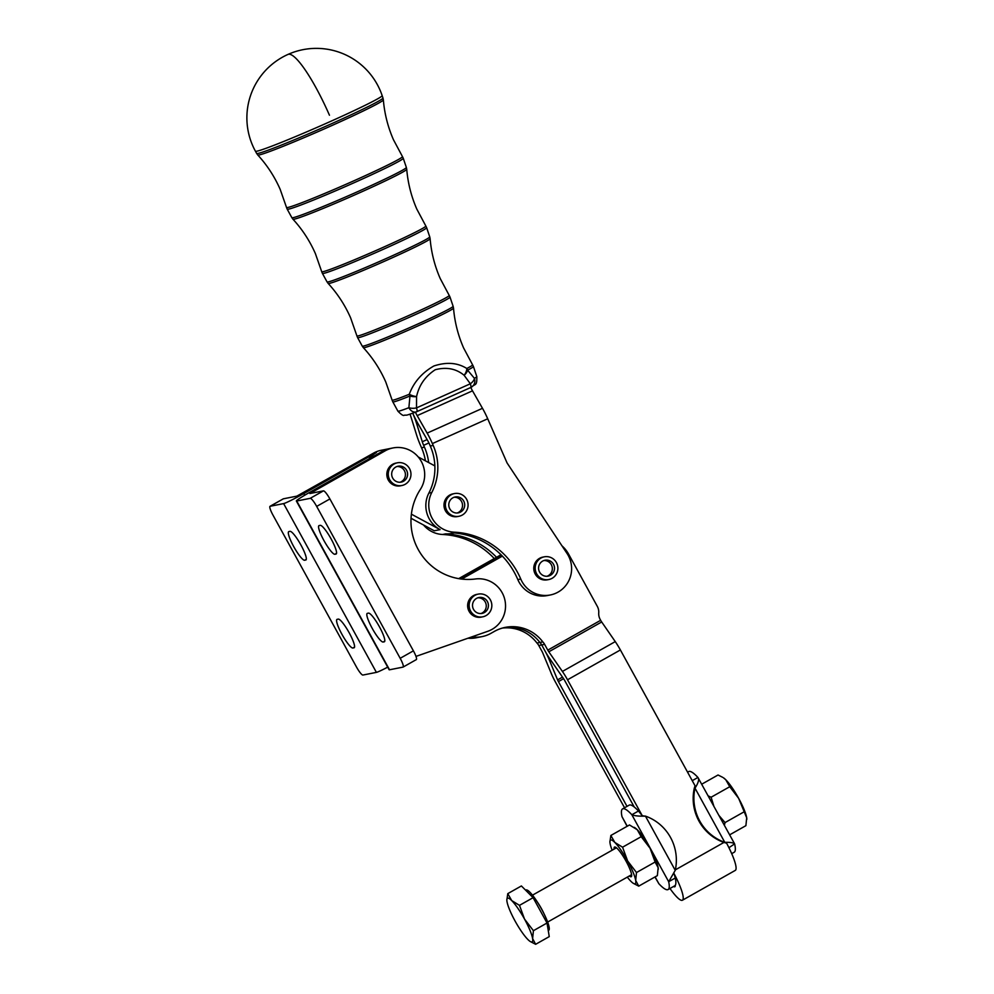 <?xml version="1.0" encoding="UTF-8"?>
<svg xmlns="http://www.w3.org/2000/svg" width="994" height="994" viewBox="0 0 994 994"><rect width="100%" height="100%" fill="white"/><g stroke="black" fill="none" stroke-linecap="round" stroke-linejoin="round"><path stroke-width="1.49" d="M525.615 890.177L525.925 890.003A23.148 4.237 60.6 0 1 541.68 909.299A23.148 4.237 60.6 0 1 548.688 930.334L548.266 930.57M506.841 899.992L507.785 893.631L511.711 900.576A25.086 4.597 -119.4 0 0 506.841 900.104A25.086 4.597 -119.4 0 0 506.977 901.508A25.086 4.597 -119.4 0 0 515.054 920.991A25.086 4.597 -119.4 0 0 521.726 931.825A25.086 4.597 -119.4 0 0 527.876 939.516A25.086 4.597 -119.4 0 0 530.162 941.455A25.086 4.597 -119.4 0 0 532.61 938.584A25.086 4.597 -119.4 0 0 524.534 919.102A25.086 4.597 -119.4 0 0 517.862 908.267A25.086 4.597 -119.4 0 0 511.711 900.576L519.489 905.36L524.534 919.102L533.418 930.695L532.61 938.584L535.642 944.3L530.162 941.455M416.225 659.643A9.642 1.764 -119.4 0 0 416.324 659.606A9.642 1.764 -119.4 0 0 416.151 656.922A9.642 1.764 -119.4 0 0 413.405 650.846L400.184 658.301A9.642 1.764 60.6 0 1 402.93 664.377A9.642 1.764 60.6 0 1 403.104 667.073A9.642 1.764 60.6 0 1 403.005 667.111L389.524 669.782A19.296 1.143 -28.8 0 1 389.139 669.757L296.349 500.976A19.296 1.143 151.2 0 1 309.606 492.403L382.268 451.4L385.175 450.829A27.012 26.503 -101.2 0 1 420.325 489.458A57.888 56.795 78.8 0 0 419.704 552.068A57.888 56.795 78.8 0 0 475.443 578.98A27.012 26.503 -101.2 0 1 487.793 631.289L415.977 656.4M323.435 490.862L310.215 498.329A9.642 1.764 60.6 0 1 312.861 500.541A9.642 1.764 60.6 0 1 316.676 506.406L329.896 498.951A9.642 1.764 -119.4 0 0 326.082 493.086A9.642 1.764 -119.4 0 0 323.435 490.862L309.88 493.533L385.175 450.829M323.92 540.525A16.401 3.007 60.6 0 1 318.962 525.627A16.401 3.007 60.6 0 1 319.136 525.565L320.23 525.354A16.401 3.007 60.6 0 1 331.213 539.083A16.401 3.007 60.6 0 1 336.171 553.981A16.401 3.007 60.6 0 1 335.997 554.043L334.903 554.267A16.401 3.007 60.6 0 1 323.92 540.525M372.178 628.295A16.401 3.007 60.6 0 1 367.208 613.397A16.401 3.007 60.6 0 1 367.382 613.335L368.476 613.124A16.401 3.007 60.6 0 1 379.459 626.854A16.401 3.007 60.6 0 1 384.417 641.751A16.401 3.007 60.6 0 1 384.256 641.813L383.162 642.025A16.401 3.007 60.6 0 1 372.178 628.295M561.983 545.843A30.876 30.292 -101.2 0 1 568.605 554.13L597.307 606.352A11.58 11.356 -101.2 0 1 598.736 612.888A11.58 11.356 78.8 0 0 600.165 619.411L600.649 620.306A3.864 0.708 60.6 0 0 601.681 621.971L548.812 651.803A3.864 0.708 60.6 0 1 547.793 650.138L544.613 644.361A11.58 11.356 78.8 0 0 542.799 641.888A38.592 37.871 78.8 0 0 505.3 627.376A38.592 37.871 78.8 0 0 494.242 631.476L490.937 633.34A30.876 30.292 -101.2 0 1 471.889 636.843M470.821 387.474A7.716 1.454 65.9 0 0 472.51 390.828L482.488 408.31A23.148 4.349 -114.1 0 1 487.719 418.785L507.089 462.98L567.052 553.496A27.012 26.503 -101.2 0 1 550.341 594.971L547.421 595.543A27.012 26.503 -101.2 0 1 517.837 579.614A77.172 75.73 78.8 0 0 502.368 556.131A77.172 75.73 -101.2 0 0 451.313 532.747L454.233 532.175A27.012 26.503 -101.2 0 1 431.781 492.515A54.024 53.017 78.8 0 0 433.198 445.449L432.378 443.585A23.148 4.349 65.9 0 0 427.147 433.111L417.169 415.629A7.716 1.454 -114.1 0 1 415.455 412.199M550.341 594.971A27.012 26.503 -101.2 0 1 520.757 579.03A77.172 75.73 78.8 0 0 454.233 532.175M418.25 456.967L434.863 465.913A54.024 53.017 -101.2 0 1 428.861 493.099A27.012 26.503 78.8 0 0 440.093 529.628L411.392 514.171M494.279 558.553A77.172 75.73 78.8 0 0 442.566 534.486A27.012 26.503 -101.2 0 1 423.543 525.006M283.166 498.913A9.642 1.764 60.6 0 1 283.253 498.851A9.642 1.764 60.6 0 1 283.352 498.814L270.144 506.269A9.642 1.764 -119.4 0 0 270.033 506.306A9.642 1.764 -119.4 0 0 270.206 509.003A9.642 1.764 -119.4 0 0 272.952 515.066L356.461 666.974A9.642 1.764 -119.4 0 0 360.275 672.839A9.642 1.764 -119.4 0 0 362.922 675.05L376.403 672.379A19.296 1.143 151.2 0 0 387.71 667.148M305.754 560.044A16.401 3.007 -119.4 0 0 305.928 559.982A16.401 3.007 -119.4 0 0 300.971 545.085A16.401 3.007 -119.4 0 0 289.987 531.343L288.894 531.566A16.401 3.007 -119.4 0 0 288.72 531.628A16.401 3.007 -119.4 0 0 293.677 546.526A16.401 3.007 -119.4 0 0 304.661 560.256L306.077 559.858M354.013 647.802A16.401 3.007 -119.4 0 0 354.187 647.74A16.401 3.007 -119.4 0 0 349.217 632.843A16.401 3.007 -119.4 0 0 338.233 619.113L337.14 619.337A16.401 3.007 -119.4 0 0 336.966 619.399A16.401 3.007 -119.4 0 0 341.936 634.296A16.401 3.007 -119.4 0 0 352.92 648.026L354.324 647.628M687.587 772.201L688.668 771.592A46.308 8.486 60.6 0 1 689.153 771.419A46.308 8.486 60.6 0 1 697.925 777.457L734.616 843.856L728.937 847.72M673.82 872.72L675.286 878L668.676 881.728L675.249 870.322A46.308 45.438 78.8 0 0 645.441 816.111C639.08 816.322 634.545 815.875 631.849 814.745A46.308 8.486 -119.4 0 0 623.076 808.706A46.308 8.486 -119.4 0 0 622.592 808.88A46.308 8.486 -119.4 0 0 622.008 816.695L627.102 826.3M654.959 876.969L658.836 883.678A46.308 8.486 -119.4 0 0 667.608 889.717A46.308 8.486 -119.4 0 0 668.092 889.543A46.308 8.486 -119.4 0 0 668.676 881.728L631.849 814.745L638.459 811.017L642.199 815.602L644.708 816.248M624.555 807.774L555.509 682.17A19.296 3.529 60.6 0 1 551.347 673.634L542.786 652.996A3.864 0.708 -119.4 0 0 541.954 651.294L538.785 645.516A11.58 11.356 -101.2 0 0 536.971 643.043L539.891 642.472A38.592 37.871 -101.2 0 0 503.846 627.699A38.592 37.871 -101.2 0 1 539.891 642.472A11.58 11.356 -101.2 0 1 541.705 644.932L544.874 650.71A19.296 3.529 60.6 0 0 550.005 659.047L563.586 678.703A3.864 0.708 -119.4 0 1 564.617 680.368L634.222 806.979A46.308 8.486 60.6 0 1 638.459 811.017M634.222 806.979A46.308 8.486 -119.4 0 0 629.687 804.978A46.308 8.486 -119.4 0 0 629.19 805.152L622.592 808.88M668.092 889.543L674.702 885.816A46.308 8.486 -119.4 0 0 675.261 885.294A16.401 3.007 60.6 0 1 674.851 886.772A16.401 3.007 60.6 0 1 673.547 886.462M675.286 878A46.308 8.486 60.6 0 1 675.261 885.294M729.745 786.726L725.806 779.781L723.508 777.842A25.086 4.597 60.6 0 1 725.806 779.781A25.086 4.597 60.6 0 1 731.957 787.459A25.086 4.597 60.6 0 1 738.629 798.306L729.745 786.726L711.108 797.238L713.804 805.985M609.918 841.831L610.863 835.469L614.801 842.415A25.086 4.597 -119.4 0 0 610.813 839.942A25.086 4.597 -119.4 0 0 609.918 841.943A25.086 4.597 -119.4 0 0 610.067 843.347A25.086 4.597 -119.4 0 0 612.142 850.218M627.301 877.106A25.086 4.597 -119.4 0 0 630.954 881.355A25.086 4.597 -119.4 0 0 633.253 883.293A25.086 4.597 -119.4 0 0 634.942 883.828A25.086 4.597 -119.4 0 0 635.688 880.423A25.086 4.597 -119.4 0 0 627.612 860.941A25.086 4.597 -119.4 0 0 614.801 842.415L622.567 847.199L627.612 860.941L636.495 872.533L635.688 880.423L638.72 886.139L633.253 883.293M629.314 875.975A17.022 3.119 -119.4 0 0 631.6 876.161A17.022 3.119 -119.4 0 0 627.189 863.301A17.022 3.119 -119.4 0 0 617.398 848.665A17.022 3.119 -119.4 0 0 615.162 847.037A17.022 3.119 -119.4 0 0 614.143 849.087M331.859 120.833A69.195 2.92 -23.7 0 0 382.168 95.66A69.456 69.456 0 0 0 287.937 54.446A69.456 69.456 0 0 0 255.383 151.125A69.456 69.456 0 0 0 255.433 151.212A69.195 2.92 -23.7 0 0 256.775 151.212A69.195 2.92 -23.7 0 0 331.859 120.833M539.792 572.42A8.101 7.952 -101.2 0 1 544.973 560.231A8.101 7.952 -101.2 0 1 553.298 563.946A8.101 7.952 -101.2 0 1 548.116 576.135A8.101 7.952 -101.2 0 1 539.792 572.42M547.011 576.271A8.101 7.952 78.8 0 0 543.892 560.529M548.8 579.539L547.334 579.825A11.58 11.356 -101.2 0 1 540.438 557.882A11.58 11.356 -101.2 0 1 542.836 557.112L544.29 556.826A11.58 11.356 78.8 0 0 535.977 572.382A11.58 11.356 78.8 0 0 552.565 578.036A11.58 11.356 78.8 0 0 544.29 556.826M472.523 605.843A8.101 7.952 -101.2 0 1 478.897 597.518A8.101 7.952 -101.2 0 1 488.414 605.085A8.101 7.952 -101.2 0 1 482.04 613.41A8.101 7.952 -101.2 0 1 472.523 605.843M480.934 613.547A8.101 7.952 78.8 0 0 477.816 597.804M482.724 616.814L481.258 617.112A11.58 11.356 -101.2 0 1 467.727 607.135A11.58 11.356 -101.2 0 1 476.76 594.4L478.213 594.114A11.58 11.356 78.8 0 0 481.084 617.025A11.58 11.356 78.8 0 0 491.744 604.079A11.58 11.356 78.8 0 0 478.213 594.114M449.984 509.164A8.101 7.952 -101.2 0 1 455.165 496.975A8.101 7.952 -101.2 0 1 463.49 500.678A8.101 7.952 -101.2 0 1 458.309 512.867A8.101 7.952 -101.2 0 1 449.984 509.164M457.203 513.003A8.101 7.952 78.8 0 0 454.084 497.261M458.992 516.271L457.526 516.557A11.58 11.356 -101.2 0 1 450.642 494.614A11.58 11.356 -101.2 0 1 453.028 493.856L454.482 493.558A11.58 11.356 78.8 0 0 446.169 509.114A11.58 11.356 78.8 0 0 462.757 514.768A11.58 11.356 78.8 0 0 454.482 493.558M392.692 478.077A8.101 7.952 -101.2 0 1 398.047 466.223A8.101 7.952 -101.2 0 1 406.571 470.249A8.101 7.952 -101.2 0 1 401.203 482.115A8.101 7.952 -101.2 0 1 392.692 478.077M400.097 482.252A8.101 7.952 78.8 0 0 396.979 466.509M401.874 485.519L400.42 485.817A11.58 11.356 -101.2 0 1 392.605 464.335A11.58 11.356 -101.2 0 1 395.923 463.105L397.376 462.806A11.58 11.356 78.8 0 0 388.977 478.114A11.58 11.356 78.8 0 0 405.192 484.289A11.58 11.356 78.8 0 0 397.376 462.806M469.889 637.552A30.876 30.292 78.8 0 0 479.183 637.191A30.876 30.292 78.8 0 1 469.876 637.552M460.172 578.868L501.697 555.435L460.172 578.868M416.896 411.628L470.634 387.548A7.716 1.454 -114.1 0 0 470.696 387.523L416.846 411.653A7.716 7.716 0 0 1 416.461 411.814C404.111 416.287 407.838 414.833 404.235 415.219C403.415 416.039 401.303 414.684 397.911 411.168A43.065 1.826 -23.7 0 0 408.882 407.702A7.716 5.666 -111.1 0 0 416.461 411.814A7.716 5.666 -111.1 0 0 416.784 411.678A7.716 1.454 -114.1 0 0 416.846 411.653A7.716 1.454 -114.1 0 0 416.498 407.9A7.716 3.665 176.5 0 1 408.882 407.702L409.975 396.01A7.716 3.33 4.3 0 0 416.561 396.606A7.716 2.622 -162.9 0 1 409.267 394.283C413.752 382.23 421.953 372.8 433.856 365.991C446.554 361.816 457.538 362.648 466.82 368.501A7.716 6.523 62.5 0 1 467.615 370.178L474.424 378.329A7.716 7.194 60.1 0 1 470.746 387.498M476.809 376.589C477.07 386.678 475.194 383.324 471.392 387.175A7.716 7.716 0 0 1 470.696 387.523A7.716 1.454 -114.1 0 0 470.348 383.771A7.716 4.287 148 0 0 474.424 378.329A43.065 1.826 -23.7 0 0 476.809 376.589L473.43 366.55A43.997 1.864 156.3 0 1 467.615 370.178A7.716 4.324 -41 0 1 464.123 375.285C456.06 368.637 446.43 366.786 435.235 369.743C425.258 376.279 419.021 385.237 416.561 396.606L416.498 407.9L470.348 383.771L464.123 375.285A7.716 4.2 -56.6 0 0 466.82 368.501A43.947 1.864 -23.7 0 0 472.61 364.86L463.602 347.95C458.035 335.226 454.68 321.957 453.512 308.14A49.215 2.087 156.3 0 1 417.716 326.032A49.215 2.087 156.3 0 1 363.357 347.651C372.738 357.89 380.217 369.346 385.796 382.056L392.133 400.147A43.947 1.864 -23.7 0 0 409.267 394.283A7.716 4.548 -111.9 0 0 409.975 396.01A43.997 1.864 156.3 0 1 392.829 401.887L397.911 411.168M409.963 414.175A7.716 1.454 65.9 0 1 410.944 416.859L416.66 435.186A23.148 4.349 -114.1 0 0 420.723 445.896L421.543 447.76L424.45 447.176A54.024 53.017 -101.2 0 1 428.675 462.583M433.198 445.449L430.278 446.02L429.47 444.156A7.716 1.454 -114.1 0 0 427.718 440.665L417.741 423.183A23.148 4.349 65.9 0 1 412.734 413.218A23.148 4.349 -114.1 0 1 416.573 423.419L422.288 441.746A7.716 1.454 65.9 0 0 423.63 445.312L424.45 447.176M610.863 835.469L629.5 824.958L637.266 829.741A25.086 4.597 60.6 0 1 650.076 848.267L641.192 836.687L637.266 829.741A25.086 4.597 60.6 0 0 634.967 827.803L634.209 827.319M622.567 847.199L641.192 836.687M636.495 872.533L655.121 862.022L650.076 848.267A25.086 4.597 60.6 0 1 658.152 867.737A25.086 4.597 60.6 0 1 658.301 869.154A25.086 4.597 60.6 0 1 658.301 869.253M638.72 886.139L657.357 875.627L658.152 867.737L655.121 862.022M729.658 834.836L745.898 825.666L746.705 817.776L738.629 798.306A25.086 4.597 60.6 0 1 746.705 817.776A25.086 4.597 60.6 0 1 746.842 819.193A25.086 4.597 60.6 0 1 746.842 819.292M722.75 777.358L718.041 774.997L701.801 784.154M719.109 815.652L725.036 822.572L724.402 825.281M743.674 812.061L725.036 822.572M708.275 795.933L711.108 797.238M675.249 870.322L645.441 816.111L643.752 815.975M669.968 888.487A31.833 5.827 -119.4 0 0 682.443 900.216A31.833 5.827 -119.4 0 0 673.721 872.981M682.443 900.216L735.299 870.384A31.833 5.827 -119.4 0 0 726.589 843.16L723.93 842.452A46.308 45.438 -101.2 0 1 694.272 788.292L695.054 785.782L620.393 649.964A19.296 3.529 -119.4 0 0 615.261 641.615L601.681 621.971M563.573 678.678L558.417 681.598L627.015 806.382M558.417 681.598A3.864 0.708 60.6 0 1 557.584 679.884L562.492 677.113M549.831 658.798L549.023 659.246L557.584 679.884M549.023 659.246A19.296 3.529 -119.4 0 0 544.874 650.71L541.693 644.932A11.58 11.356 78.8 0 0 539.891 642.472L542.799 641.888M642.199 815.602L567.524 679.784A19.296 3.529 -119.4 0 0 562.405 671.447L548.812 651.803M724.079 842.502L724.8 842.353C731.012 842.166 734.33 842.862 734.752 844.44A46.308 8.486 60.6 0 1 734.181 852.256L731.708 853.647M692.246 780.663L697.925 777.457C699.378 779.284 698.409 782.85 695.005 788.143A46.308 45.438 78.8 0 0 724.8 842.353L695.005 788.143L694.272 788.292M270.144 506.269L283.613 503.598A19.296 1.143 -28.8 0 0 303.779 493.558L376.44 452.556A27.012 26.503 78.8 0 0 368.898 458.955M376.44 452.556L373.52 453.14L296.833 496.143L283.352 498.814M373.52 453.14A27.012 26.503 -101.2 0 1 381.261 450.27L392.916 447.959M482.102 636.607L476.263 637.763A30.876 30.292 -101.2 0 1 467.95 638.223M411.044 518.272L434.266 530.784L440.093 529.628M454.258 532.946L451.785 533.443A27.012 26.503 -101.2 0 1 445.486 533.902A77.172 75.73 -101.2 0 1 496.528 557.286L501.013 554.751M425.42 460.831A54.024 53.017 78.8 0 0 421.543 447.76M458.694 578.632L496.528 557.286M430.278 446.02A54.024 53.017 -101.2 0 1 434.863 465.913M461.701 579.067L502.368 556.131M536.971 643.043A38.592 37.871 78.8 0 0 502.405 628.071M310.215 498.329L296.734 501.001A19.296 1.143 151.2 0 1 296.349 500.976M400.184 658.301L316.676 506.406M413.405 650.846L329.896 498.951M535.642 944.3L549.247 936.621L547.023 923.016L533.095 897.681L521.39 885.952L507.785 893.631M533.095 897.681L519.489 905.36M547.023 923.016L533.418 930.695M544.19 914.132A15.432 2.833 -119.4 0 0 541.544 908.839A15.432 2.833 -119.4 0 0 537.468 902.217M431.781 492.515L428.861 493.099M442.566 534.486L445.486 533.902M329.461 115.229A69.456 13.046 -114.1 0 0 288.484 54.272A69.456 13.046 -114.1 0 0 287.937 54.446M363.357 347.651L362.263 346.136A49.601 2.1 -23.7 0 0 363.232 346.123A49.601 2.1 -23.7 0 0 417.058 324.355A49.601 2.1 -23.7 0 0 453.127 306.301L450.033 297.131A50.458 2.137 156.3 0 1 413.355 315.496A50.458 2.137 156.3 0 1 358.598 337.649A50.458 2.137 156.3 0 1 357.616 337.649L356.921 335.91A50.396 2.137 -23.7 0 0 412.597 313.806A50.396 2.137 -23.7 0 0 449.226 295.442L440.218 278.531C434.651 265.808 431.297 252.538 430.116 238.722A55.676 2.348 156.3 0 1 389.636 258.962A55.676 2.348 156.3 0 1 328.157 283.427L327.051 281.898A56.062 2.373 -23.7 0 0 328.144 281.898A56.062 2.373 -23.7 0 0 388.977 257.284A56.062 2.373 -23.7 0 0 429.743 236.883L426.65 227.713A56.906 2.41 156.3 0 1 385.274 248.425A56.906 2.41 156.3 0 1 323.522 273.412A56.906 2.41 156.3 0 1 322.416 273.412L321.708 271.673A56.844 2.398 -23.7 0 0 384.516 246.736A56.844 2.398 -23.7 0 0 425.842 226.023L416.821 209.113C411.267 196.39 407.913 183.132 406.732 169.303A62.125 2.622 156.3 0 1 361.555 191.892A62.125 2.622 156.3 0 1 292.944 219.189L291.851 217.661A62.51 2.647 -23.7 0 0 293.068 217.661A62.51 2.647 -23.7 0 0 360.909 190.214A62.51 2.647 -23.7 0 0 406.36 167.464L403.266 158.294A63.367 2.684 156.3 0 1 357.194 181.355A63.367 2.684 156.3 0 1 288.434 209.175A63.367 2.684 156.3 0 1 287.204 209.175L286.508 207.435A63.305 2.671 -23.7 0 0 356.436 179.665A63.305 2.671 -23.7 0 0 402.458 156.592L393.438 139.694C387.884 126.971 384.529 113.714 383.349 99.885A68.586 2.895 156.3 0 1 333.487 124.822A68.586 2.895 156.3 0 1 257.744 154.952L256.638 153.424A68.971 2.92 -23.7 0 0 257.98 153.424A68.971 2.92 -23.7 0 0 332.828 123.144A68.971 2.92 -23.7 0 0 382.976 98.046L382.168 95.66M622.008 816.695L627.251 826.225M655.108 876.894L658.836 883.678M675.336 869.862L723.93 842.452M538.785 645.516L541.693 644.932M541.705 644.932L544.613 644.361M620.393 649.964L567.524 679.784M283.613 503.598L376.403 672.379M304.711 495.236L303.779 493.558M354.56 647.094L352.92 648.026M306.301 559.336L304.661 560.256M423.63 445.312L428.911 442.951M416.573 423.419L417.604 422.959M427.109 439.584L422.288 441.746M472.51 390.828L417.169 415.629M427.147 433.111L482.488 408.31M487.719 418.785L432.378 443.585M520.757 579.03L517.837 579.614M547.793 650.138L600.649 620.306M562.405 671.447L615.261 641.615M296.734 501.001L389.524 669.782M312.526 491.819L313.122 492.912M384.79 641.105L383.162 642.025M336.544 553.335L334.903 554.267M403.104 667.073L416.324 659.606M270.033 506.306L283.253 498.851M547.644 922.059L631.612 874.683M256.638 153.424L255.433 151.212M291.851 217.661L287.204 209.175M327.051 281.898L322.416 273.412M362.263 346.136L357.616 337.649M392.133 400.147L392.829 401.887M473.43 366.55L472.61 364.86M453.512 308.14L453.127 306.301M449.226 295.442L450.033 297.131M356.921 335.91L350.596 317.819C345.005 305.121 337.525 293.652 328.157 283.427M430.116 238.722L429.743 236.883M425.842 226.023L426.65 227.713M321.708 271.673L315.384 253.582C309.793 240.883 302.325 229.415 292.944 219.189M406.732 169.303L406.36 167.464M402.458 156.592L403.266 158.294M286.508 207.435L280.171 189.345C274.592 176.646 267.113 165.178 257.744 154.952M383.349 99.885L382.976 98.046M532.473 895.172L616.442 847.795"/></g></svg>
